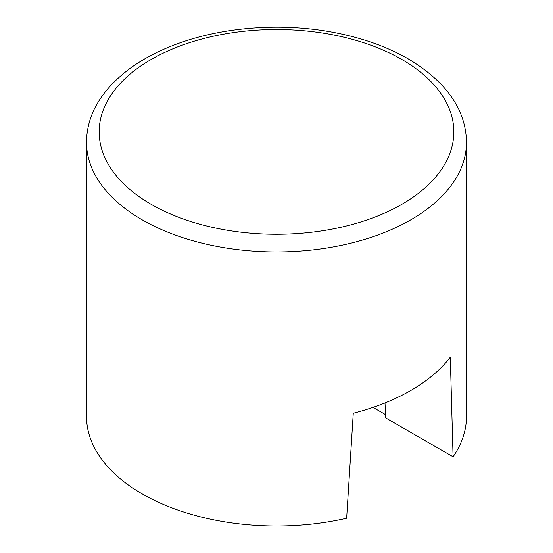 <?xml version="1.0" encoding="UTF-8"?>
<svg xmlns="http://www.w3.org/2000/svg" width="553" height="553" viewBox="0 0 553 553"><rect width="100%" height="100%" fill="white"/><g stroke="black" fill="none" stroke-linecap="round" stroke-linejoin="round"><path stroke-width="0.83" d="M384.999 402.937L385.697 417.902L453.08 456.806A190.004 109.694 0 0 0 466.504 416.305L466.504 142.232C465.903 109.618 446.478 81.83 408.225 58.867C386.685 46.514 361.614 37.652 333.003 32.295C281.982 22.673 224.131 26.814 178.543 43.376C160.335 49.936 144.444 58.086 130.854 67.832C101.6 89.455 86.814 114.257 86.496 142.232A190.004 109.694 0 0 0 276.5 251.926A190.004 109.694 0 0 0 466.504 142.232M385.538 414.619L372.999 407.381M86.496 142.232L86.496 416.305A190.004 109.694 0 0 0 346.648 518.251L353.263 413.229A190.004 109.694 0 0 0 450.301 357.203L453.08 456.806M401.893 59.496A177.333 102.381 180 0 1 322.399 230.788A177.333 102.381 180 0 1 105.208 105.395A177.333 102.381 180 0 1 401.893 59.496"/></g></svg>

